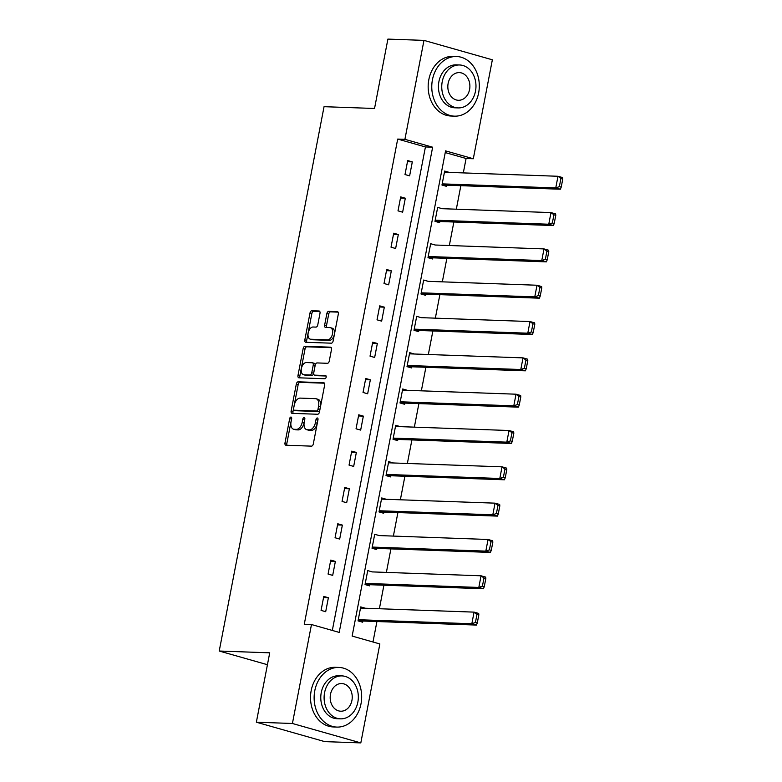 <?xml version="1.0" encoding="UTF-8"?>
<svg xmlns="http://www.w3.org/2000/svg" width="782" height="782" viewBox="0 0 782 782"><rect width="100%" height="100%" fill="white"/><g stroke="black" fill="none" stroke-linecap="round" stroke-linejoin="round"><path stroke-width="1.17" d="M291.657 418.683A1.642 0.978 -74.2 0 0 291.109 417.07A1.642 0.978 -74.2 0 0 290.972 417.05A1.642 0.978 -74.2 0 0 289.672 418.614L284.99 442.895A2.346 1.388 -74.2 0 0 285.772 445.202A2.346 1.388 -74.2 0 0 285.968 445.232L311.461 446.141A2.346 1.388 -74.2 0 0 313.318 443.902L317.991 419.621A1.642 0.978 -74.2 0 0 317.443 418.008A1.642 0.978 -74.2 0 0 317.306 417.989A1.642 0.978 -74.2 0 0 316.006 419.553L315.4 422.691A7.497 4.448 -74.2 0 1 309.467 429.846L307.336 429.768A7.497 4.448 -74.2 0 1 306.7 429.67A7.497 4.448 -74.2 0 1 304.218 422.3L304.824 419.152A1.642 0.978 -74.2 0 0 304.276 417.539A1.642 0.978 -74.2 0 0 304.139 417.52A1.642 0.978 -74.2 0 0 302.839 419.084L302.233 422.221A7.497 4.448 -74.2 0 1 296.29 429.377L294.169 429.298A7.497 4.448 -74.2 0 1 293.533 429.201A7.497 4.448 -74.2 0 1 291.051 421.83L291.657 418.683A1.642 0.978 -74.2 0 0 291.52 419.142L286.847 443.423A2.346 1.388 -74.2 0 0 287.062 445.271M317.991 419.592A1.642 0.978 -74.2 0 0 317.854 420.071L317.248 423.218L315.4 422.691M304.824 419.123A1.642 0.978 -74.2 0 0 304.687 419.611L304.081 422.749L302.233 422.221M319.994 313.328A2.346 1.388 -74.2 0 0 319.222 311.021A2.346 1.388 -74.2 0 0 319.017 310.992L311.871 310.737A2.346 1.388 -74.2 0 0 310.014 312.976L304.824 339.945A2.346 1.388 -74.2 0 0 305.596 342.242A2.346 1.388 -74.2 0 0 305.791 342.281L331.285 343.181A2.346 1.388 -74.2 0 0 333.142 340.952L338.332 313.983A2.346 1.388 -74.2 0 0 337.56 311.676A2.346 1.388 -74.2 0 0 337.355 311.647L328.723 311.344A2.346 1.388 -74.2 0 0 326.866 313.572L324.638 325.117A2.346 1.388 -74.2 0 0 325.42 327.423A2.346 1.388 -74.2 0 0 325.615 327.453L329.896 327.599A6.266 3.724 -74.2 0 1 330.434 327.687A6.266 3.724 -74.2 0 1 332.418 334.295A6.266 3.724 -74.2 0 1 327.55 339.828L310.767 339.232A6.266 3.724 -74.2 0 1 310.229 339.153A6.266 3.724 -74.2 0 1 308.255 332.546A6.266 3.724 -74.2 0 1 313.123 327.003L315.918 327.111A2.346 1.388 -74.2 0 0 317.775 324.872L319.994 313.328M360.815 742.9L324.745 741.619L256.359 722.206L269.722 652.823L219.224 651.025L324.051 106.684L374.539 108.483L387.901 39.1L423.971 40.381L492.357 59.794L473.305 158.746L445.574 150.877L352.144 636.079L379.866 643.948L360.815 742.9L292.419 723.487L311.48 624.535L339.202 632.403L432.642 147.202L404.91 139.333L423.971 40.381M256.359 722.206L292.419 723.487M332.321 630.448L425.428 146.948L397.696 139.079L304.266 624.28L311.48 624.535M397.696 139.079L404.91 139.333M298.186 381.812A2.346 1.388 -74.2 0 0 296.329 384.05L291.129 411.019A2.346 1.388 -74.2 0 0 291.911 413.316A2.346 1.388 -74.2 0 0 292.106 413.355L317.6 414.255A2.346 1.388 -74.2 0 0 319.457 412.026L324.647 385.057A2.346 1.388 -74.2 0 0 323.865 382.75A2.346 1.388 -74.2 0 0 323.67 382.721L298.186 381.812L300.034 382.339A2.346 1.388 -74.2 0 0 298.177 384.578L292.986 411.537A2.346 1.388 -74.2 0 0 293.201 413.395M297.981 375.477L303.172 348.508A2.346 1.388 -74.2 0 1 305.029 346.279L330.512 347.179A2.346 1.388 -74.2 0 1 330.718 347.218A2.346 1.388 -74.2 0 1 331.49 349.515L329.271 361.059A2.346 1.388 -74.2 0 1 327.414 363.298L317.072 362.926A2.346 1.388 -74.2 0 0 315.214 365.165L313.748 372.818A2.346 1.388 -74.2 0 0 314.52 375.125A2.346 1.388 -74.2 0 0 314.716 375.155L325.478 375.536A1.642 0.978 -74.2 0 1 325.625 375.555A1.642 0.978 -74.2 0 1 326.143 377.286A1.642 0.978 -74.2 0 1 324.862 378.732L298.949 377.814A2.346 1.388 -74.2 0 1 298.753 377.784A2.346 1.388 -74.2 0 1 297.981 375.477L299.829 376.005L305.019 349.036L303.172 348.508M219.224 651.025L267.434 664.71M325.693 611.7L328.381 597.731L323.768 596.422L321.07 610.39L325.693 611.7M332.692 575.376L335.38 561.408L330.757 560.098L328.069 574.066L332.692 575.376M339.681 539.062L342.369 525.093L337.756 523.784L335.058 537.752L339.681 539.062M346.68 502.738L349.368 488.77L344.745 487.46L342.057 501.428L346.68 502.738M353.669 466.424L356.357 452.446L351.744 451.136L349.046 465.104L353.669 466.424M360.668 430.1L363.356 416.132L358.733 414.822L356.045 428.79L360.668 430.1M367.657 393.776L370.345 379.808L365.732 378.498L363.034 392.466L367.657 393.776M374.656 357.462L377.344 343.484L372.721 342.174L370.033 356.142L374.656 357.462M381.645 321.138L384.333 307.17L379.72 305.86L377.032 319.828L381.645 321.138M388.644 284.814L391.332 270.846L386.709 269.536L384.021 283.504L388.644 284.814M395.633 248.5L398.321 234.532L393.708 233.212L391.02 247.18L395.633 248.5M402.632 212.176L405.32 198.208L400.697 196.898L398.009 210.866L402.632 212.176M409.621 175.852L412.319 161.884L407.696 160.574L405.008 174.542L409.621 175.852M372.985 641.993L376.924 621.534M379.387 608.748L383.913 585.21M386.376 572.424L390.912 548.886M393.375 536.11L397.901 512.572M400.364 499.786L404.9 476.248M407.363 463.472L411.899 439.924M414.352 427.148L418.888 403.61M421.351 390.824L425.887 367.286M428.341 354.51L432.876 330.962M435.339 318.186L439.875 294.648M442.329 281.862L446.864 258.324M449.327 245.548L453.863 222.01M456.317 209.224L460.852 185.686M463.315 172.9L466.092 158.492L445.251 152.578M358.048 620.859L476.443 625.072L471.829 623.753L474.068 612.12L360.502 608.073L365.35 608.23L360.727 606.91L358.039 620.879L362.662 622.198L362.887 621.035M372.34 571.925L367.726 570.596L365.038 584.565L369.651 585.874L369.876 584.711M379.338 535.611L374.715 534.272L372.027 548.241L376.65 549.551L376.875 548.387M386.328 499.287L381.714 497.948L379.026 511.927L383.649 513.236L383.864 512.073M388.488 462.768L393.326 462.944L388.713 461.634L386.015 475.603L390.638 476.912L390.863 475.749M395.487 426.454L400.325 426.62L395.702 425.31L393.014 439.279L397.637 440.589L397.852 439.425M402.476 390.13L407.314 390.306L402.701 388.986L400.003 402.965L404.626 404.274L404.851 403.111M409.475 353.806L414.313 353.982L409.69 352.672L407.002 366.641L411.625 367.951L411.85 366.787M421.303 317.688L416.689 316.348L413.991 330.317L418.614 331.627L418.839 330.463M428.292 281.364L423.678 280.034L420.99 294.003L425.613 295.313L425.838 294.149M435.291 245.049L430.677 243.71L427.979 257.679L432.602 258.989L432.827 257.825M442.28 208.726L437.666 207.386L434.978 221.355L439.601 222.675L439.826 221.501M444.44 172.206L449.279 172.382L444.665 171.072L441.967 185.041L446.59 186.351L446.815 185.187M466.092 158.492L473.305 158.746M425.428 146.948L432.642 147.202M328.381 597.731L323.543 597.556M335.38 561.408L330.542 561.241M372.349 571.906L481.057 575.796L485.681 577.106L485.837 578.524L483.99 578.006L482.416 586.148L484.263 586.676L485.837 578.524M342.369 525.093L337.531 524.918M379.338 535.582L488.056 539.472L492.68 540.782L492.826 542.209L490.979 541.682L489.415 549.834L491.262 550.352L492.826 542.209M349.368 488.77L344.53 488.594M386.337 499.268L381.499 499.092M356.357 452.446L351.519 452.279M363.356 416.132L358.518 415.956M370.345 379.808L365.507 379.641M377.344 343.484L372.506 343.318M384.333 307.17L379.495 306.994M421.303 317.658L530.02 321.549L534.644 322.868L534.79 324.286L532.943 323.758L531.379 331.91L533.226 332.428L534.79 324.286M391.332 270.846L386.494 270.68M428.301 281.344L537.019 285.235L541.633 286.544L541.789 287.962L539.942 287.434L538.368 295.586L540.215 296.114L541.789 287.962M398.321 234.532L393.483 234.356M435.291 245.02L544.008 248.911L548.632 250.22L548.778 251.638L546.931 251.12L545.367 259.262L547.214 259.79L548.778 251.638M405.32 198.208L400.482 198.032M442.289 208.696L551.007 212.587L555.621 213.906L555.777 215.324L553.93 214.796L552.356 222.948L554.203 223.466L555.777 215.324M412.319 161.884L407.471 161.718M293.533 429.201L295.381 429.729A7.497 4.448 -74.2 0 0 296.016 429.826L294.169 429.298M304.081 422.749A7.497 4.448 -74.2 0 1 298.147 429.905L296.016 429.826M306.7 429.67L308.548 430.198A7.497 4.448 -74.2 0 0 309.183 430.296L307.336 429.768M317.248 423.218A7.497 4.448 -74.2 0 1 311.314 430.374L309.183 430.296M324.432 383.209L300.034 382.339M293.602 408.575A1.642 0.978 -74.2 0 0 294.14 410.188A1.642 0.978 -74.2 0 0 294.286 410.208L316.651 411A1.642 0.978 -74.2 0 0 317.951 409.436L318.597 406.122A7.497 4.448 -74.2 0 0 316.114 398.752A7.497 4.448 -74.2 0 0 315.469 398.654L300.18 398.106A7.497 4.448 -74.2 0 0 294.237 405.262L293.602 408.575M295.86 410.658A1.642 0.978 -74.2 0 0 295.987 410.706A1.642 0.978 -74.2 0 0 296.134 410.736L294.286 410.208M316.114 398.752L317.961 399.279A7.497 4.448 -74.2 0 1 320.444 406.65L319.799 409.964A1.642 0.978 -74.2 0 1 318.509 411.528L296.134 410.736M331.275 347.667L306.876 346.797A2.346 1.388 -74.2 0 0 305.019 349.036M316.182 375.565A2.346 1.388 -74.2 0 0 316.368 375.643A2.346 1.388 -74.2 0 0 316.563 375.683L326.084 376.015M306.349 362.545A6.266 3.724 -74.2 0 0 301.481 368.078A6.266 3.724 -74.2 0 0 303.455 374.686A6.266 3.724 -74.2 0 0 303.993 374.774L309.907 374.979A2.346 1.388 -74.2 0 0 311.764 372.75L313.24 365.096A2.346 1.388 -74.2 0 0 312.458 362.789A2.346 1.388 -74.2 0 0 312.262 362.76L306.349 362.545M303.455 374.686L305.312 375.213A6.266 3.724 -74.2 0 0 305.84 375.301L303.993 374.774M314.11 363.278A2.346 1.388 -74.2 0 1 314.305 363.307A2.346 1.388 -74.2 0 1 315.087 365.614L313.611 373.268A2.346 1.388 -74.2 0 1 311.754 375.507L305.84 375.301M299.829 376.005A2.346 1.388 -74.2 0 0 300.044 377.853M310.229 339.153L312.077 339.671A6.266 3.724 -74.2 0 0 312.614 339.759L310.767 339.232M330.434 327.687L332.282 328.215A6.266 3.724 -74.2 0 1 334.266 334.813A6.266 3.724 -74.2 0 1 329.398 340.356L312.614 339.759M338.117 312.135L330.571 311.862A2.346 1.388 -74.2 0 0 328.714 314.1L326.485 325.644A2.346 1.388 -74.2 0 0 326.7 327.492M319.779 311.48L313.719 311.265A2.346 1.388 -74.2 0 0 311.862 313.504L306.671 340.463A2.346 1.388 -74.2 0 0 306.886 342.32M475.427 622.472L477.274 623L478.838 614.847L476.991 614.32L475.427 622.472L471.829 623.753L358.264 619.715M476.991 614.32L474.068 612.12L478.692 613.43L478.838 614.847M477.274 623L476.443 625.072M314.794 690.702A29.843 23.763 92 0 0 336.837 727.084A29.843 23.763 92 0 0 361.001 703.82A29.843 23.763 92 0 0 338.958 667.437A29.843 23.763 92 0 0 314.794 690.702M338.958 667.437L335.351 667.31A29.843 23.763 92 0 0 311.187 690.574A29.843 23.763 92 0 0 333.23 726.947L336.837 727.084M340.453 718.844L337.13 718.726A21.485 17.116 -88 0 1 321.255 692.539A21.485 17.116 -88 0 1 338.655 675.785L341.978 675.902A21.485 17.116 92 0 0 324.579 692.657A21.485 17.116 92 0 0 340.453 718.844A21.485 17.116 92 0 0 357.853 702.099A21.485 17.116 92 0 0 341.978 675.902M351.929 700.418A13.841 11.026 92 0 0 341.705 683.536A13.841 11.026 92 0 0 330.493 694.338A13.841 11.026 92 0 0 340.717 711.209A13.841 11.026 92 0 0 351.929 700.418M432.436 79.774A29.843 23.763 92 0 0 454.479 116.156A29.843 23.763 92 0 0 478.643 92.892A29.843 23.763 92 0 0 456.6 56.509A29.843 23.763 92 0 0 432.436 79.774M456.6 56.509L452.993 56.382A29.843 23.763 92 0 0 428.829 79.647A29.843 23.763 92 0 0 450.872 116.019L454.479 116.156M458.096 107.916L454.782 107.799A21.485 17.116 -88 0 1 438.907 81.611A21.485 17.116 -88 0 1 456.307 64.857L459.62 64.974A21.485 17.116 92 0 0 442.221 81.729A21.485 17.116 92 0 0 458.096 107.916A21.485 17.116 92 0 0 475.495 91.171A21.485 17.116 92 0 0 459.62 64.974M469.581 89.49A13.841 11.026 92 0 0 459.347 72.609A13.841 11.026 92 0 0 448.135 83.41A13.841 11.026 92 0 0 458.369 100.282A13.841 11.026 92 0 0 469.581 89.49M365.038 584.535L483.442 588.748L478.819 587.438L365.262 583.401M482.416 586.148L478.819 587.438L481.057 575.796L483.99 578.006M484.263 586.676L483.442 588.748M372.037 548.221L490.431 552.424L485.817 551.115L372.252 547.077M489.415 549.834L485.817 551.115L488.056 539.472L490.979 541.682M491.262 550.352L490.431 552.424M379.026 511.897L497.43 516.11L492.807 514.791L379.25 510.754M381.489 499.121L495.045 503.158L499.669 504.468L499.825 505.886L497.978 505.358L496.404 513.51L498.251 514.038L499.825 505.886M496.404 513.51L492.807 514.791L495.045 503.158L497.978 505.358M498.251 514.038L497.43 516.11M386.025 475.573L504.419 479.786L499.806 478.476L386.24 474.439M388.488 462.797L502.044 466.834L506.668 468.144L506.814 469.562L504.967 469.044L503.403 477.186L505.25 477.714L506.814 469.562M503.403 477.186L499.806 478.476L502.044 466.834L504.967 469.044M505.25 477.714L504.419 479.786M393.014 439.259L511.418 443.462L506.795 442.153L393.238 438.115M395.477 426.473L509.043 430.511L513.657 431.82L513.813 433.248L511.966 432.72L510.392 440.872L512.239 441.39L513.813 433.248M510.392 440.872L506.795 442.153L509.043 430.511L511.966 432.72M512.239 441.39L511.418 443.462M400.013 402.935L518.407 407.148L513.794 405.838L400.228 401.792M402.476 390.159L516.032 394.196L520.656 395.506L520.802 396.924L518.955 396.396L517.391 404.548L519.238 405.076L520.802 396.924M517.391 404.548L513.794 405.838L516.032 394.196L518.955 396.396M519.238 405.076L518.407 407.148M407.002 366.611L525.406 370.824L520.783 369.515L407.227 365.477M409.465 353.835L523.031 357.873L527.645 359.182L527.801 360.6L525.954 360.082L524.38 368.224L526.227 368.752L527.801 360.6M524.38 368.224L520.783 369.515L523.031 357.873L525.954 360.082M526.227 368.752L525.406 370.824M414.001 330.297L532.395 334.5L527.782 333.191L414.216 329.154M531.379 331.91L527.782 333.191L530.02 321.549L532.943 323.758M533.226 332.428L532.395 334.5M420.99 293.973L539.394 298.186L534.771 296.877L421.215 292.839M538.368 295.586L534.771 296.877L537.019 285.235L539.942 287.434M540.215 296.114L539.394 298.186M427.989 257.659L546.393 261.862L541.77 260.553L428.204 256.516M545.367 259.262L541.77 260.553L544.008 248.911L546.931 251.12M547.214 259.79L546.393 261.862M434.978 221.335L553.382 225.548L548.759 224.229L435.203 220.192M552.356 222.948L548.759 224.229L551.007 212.587L553.93 214.796M554.203 223.466L553.382 225.548M441.977 185.011L560.381 189.224L555.758 187.915L442.192 183.878M444.44 172.236L557.996 176.273L562.62 177.582L562.776 179L560.919 178.472L559.355 186.624L561.202 187.152L562.776 179M559.355 186.624L555.758 187.915L557.996 176.273L560.919 178.472M561.202 187.152L560.381 189.224M291.52 419.142L289.672 418.614M317.854 420.071L316.006 419.553M304.687 419.611L302.839 419.084M298.147 429.905L296.29 429.377M311.314 430.374L309.467 429.846M286.847 443.423L284.99 442.895M292.986 411.537L291.129 411.019M298.177 384.578L296.329 384.05M318.509 411.528L316.651 411M319.799 409.964L317.951 409.436M320.444 406.65L318.597 406.122M306.876 346.797L305.029 346.279M316.563 375.683L314.716 375.155M311.754 375.507L309.907 374.979M313.611 373.268L311.764 372.75M315.087 365.614L313.24 365.096M329.398 340.356L327.55 339.828M326.485 325.644L324.638 325.117M328.714 314.1L326.866 313.572M330.571 311.862L328.723 311.344M306.671 340.463L304.824 339.945M311.862 313.504L310.014 312.976M313.719 311.265L311.871 310.737M295.987 410.706L294.14 410.188M316.368 375.643L314.52 375.125M314.305 363.307L312.458 362.789"/></g></svg>
